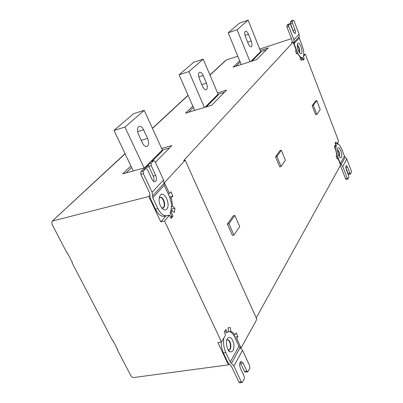 <?xml version="1.0" encoding="UTF-8"?>
<svg xmlns="http://www.w3.org/2000/svg" width="403" height="403" viewBox="0 0 403 403"><rect width="100%" height="100%" fill="white"/><g stroke="black" fill="none" stroke-linecap="round" stroke-linejoin="round"><path stroke-width="0.6" d="M125.121 153.81L52.047 221.292L51.856 223.907L67.014 253.034L67.372 252.948L72.384 262.58L72.021 262.655L112.689 340.792L113.047 340.731L117.676 349.638L117.318 349.693L117.545 349.386M248.455 34.21C247.603 32.139 246.626 31.127 245.513 31.172C244.47 31.847 244.475 33.751 245.523 36.885L248.303 43.771C249.225 45.882 250.182 46.884 251.17 46.768C252.207 45.977 252.218 44.073 251.205 41.046L248.455 34.21L245.029 35.373M250.072 61.724L237.075 29.736L248.122 20.15L239.483 23.157L228.209 32.789L241.246 64.561M248.122 20.15L260.686 51.539L250.721 61.513M251.88 61.14L260.942 52.047L260.686 51.539M228.209 32.789L237.075 29.736M266.252 49.912L260.756 51.7M240.208 62.027L235.795 66.314M260.267 50.491L268.247 47.886L256.701 59.589L233.13 67.17L239.709 60.813M143.599 129.786C142.455 127.313 140.969 126.179 139.156 126.381C137.186 127.539 136.97 130.224 138.506 134.436L142.566 143.166C143.821 145.674 145.261 146.788 146.883 146.506C148.833 145.216 149.07 142.526 147.599 138.436L143.599 129.786L137.625 131.574M144.128 167.97L124.945 127.086L144.209 110.362L133.61 113.671L114.024 130.416L133.252 170.948M144.209 110.362L162.349 149.966L144.445 167.885M152.339 161.014L162.706 150.611L162.349 149.966L169.527 147.941M145.881 167.492L148.395 164.968M114.024 130.416L124.945 127.086M131.62 167.512L126.053 172.917M148.878 166.671L122.784 173.814L130.894 165.976M161.653 148.445L171.89 145.548L155.387 162.273M203.198 75.462C202.22 73.205 201.032 72.127 199.631 72.233C198.231 73.099 198.16 75.326 199.409 78.923L202.719 86.625C203.782 88.922 204.941 89.98 206.19 89.798C207.575 88.811 207.671 86.58 206.462 83.099L203.198 75.462L198.755 76.897M204.437 107.46L188.901 71.563L203.213 59.14L193.682 62.314L179.103 74.777L194.679 110.402M203.213 59.14L218.094 94.171L204.981 107.294M206.265 106.906L218.391 94.745L218.094 94.171M179.103 74.777L188.901 71.563M224.36 92.368L218.139 94.282M193.41 107.49L188.483 112.276M217.565 92.932L226.531 90.166L211.605 105.294L185.541 113.162L192.815 106.135M320.219 109.535L316.859 114.427L313.348 105.369L316.768 100.579L320.219 109.535M313.348 105.369L312.129 105.717L315.645 114.764L316.859 114.427M312.129 105.717L315.564 100.921L316.768 100.579M239.735 226.627L233.931 235.065L228.899 223.725L234.813 215.439L239.735 226.627M233.931 235.065L232.415 235.392L227.378 224.063L228.899 223.725M227.378 224.063L233.312 215.781L234.813 215.439M285.384 160.208L281.052 166.515L276.906 156.44L281.319 150.254L285.384 160.208M281.052 166.515L279.702 166.857L275.556 156.787L276.906 156.44M275.556 156.787L279.984 150.601L281.319 150.254M226.904 339.905C230.163 339.175 231.967 348.766 228.783 350.116L228.773 350.121M228.169 349.97L229.186 350.056C232.365 348.706 230.561 339.114 227.302 339.845L226.773 340.157M227.413 338.55C229.957 336.026 232.088 337.699 233.8 343.568C234.334 349.693 232.994 352.429 229.786 351.779C227.176 351.038 225.232 341.18 227.363 338.636L227.413 338.55M221.096 342.087L221.529 347.054L223.071 352.242L227.831 362.342L231.473 366.413L238.888 382.125L241.316 381.827L242.233 382.533L244.294 378.931L244.198 376.286L240.359 368.085C239.276 364.775 239.488 362.529 240.999 361.345L243.09 362.967L246.888 371.123L247.79 371.828L249.779 368.352L249.679 365.763L242.515 350.298L233.906 366.085L241.316 381.827M223.836 338.112C223.131 343.2 223.776 348.001 225.781 352.509L230.259 362.01L238.964 346.308L242.515 350.298M247.638 371.848L245.402 372.135L244.495 371.435L240.082 362.307M242.067 382.553L239.81 382.83L238.888 382.125M233.906 366.085L230.259 362.01M228.939 363.944L228.43 364.861L217.887 342.57L221.544 342.021L225.63 335.064L224.249 332.112L225.866 329.382L227.317 332.495L226.108 332.682L225.045 330.531M235.488 338.817L236.737 338.631L241.08 347.996L240.712 348.046M227.317 332.495L228.521 331.578L227.997 327.79L230.284 327.574L230.808 331.347L232.949 332.556L234.919 334.979L236.163 332.802L237.906 336.56L236.737 338.631M237.906 336.56L234.672 337.054M234.919 334.979L233.664 335.17M230.808 331.347L229.362 331.573M230.284 327.574L228.017 327.931M238.964 346.308L234.637 336.984C232.944 333.402 230.904 331.583 228.516 331.528M160.026 197.44C162.827 196.362 165.754 205.329 163.376 207.495L162.661 208.019M159.16 198.165L160.092 197.415C162.988 195.702 166.258 205.031 163.784 207.399L163.014 207.938L161.553 207.782M166.832 209.041C171.144 204.326 163.507 188.574 159.719 196.261C158.183 201.288 159.407 205.701 163.396 209.505C164.898 210.21 166.041 210.054 166.832 209.041M164.122 182.766L164.449 182.68L169.426 193.42L170.917 191.747L172.887 195.999L171.32 197.787L172.751 206.407L174.937 208.321L174.368 212.517L172.177 210.608L171.396 212.623L173.003 216.068L171.048 218.396L169.517 215.121L167.225 215.605C163.814 216.351 160.716 214.013 157.926 208.593L152.792 197.707L164.212 185.254L163.578 179.95L152.102 192.296L143.327 173.653L143.347 170.983L145.962 168.439L147.402 169.527L151.976 179.295C152.878 181.103 153.931 181.899 155.125 181.682C156.646 180.655 156.848 178.554 155.714 175.391L151.196 165.688L151.206 163.079L153.724 160.631L155.13 161.714L163.578 179.95M173.003 216.068L171.507 216.421M171.396 212.623L170.167 212.915L171.346 215.57L171.386 216.839L170.726 217.701M169.426 193.42L168.152 193.742M172.887 195.999L169.562 196.83M171.32 197.787L170.046 198.105M172.751 206.407L171.471 206.719M174.937 208.321L171.26 209.182M171.154 210.855L171.285 209.207M172.177 210.608L170.877 210.92M164.212 185.254L169.159 195.908C171.713 202.014 172.121 207.48 170.378 212.3L170.167 212.915M143.347 170.983L140.854 171.658L143.231 169.28L145.715 168.6M143.866 169.104L143.231 169.28M151.206 163.079L148.747 163.754L148.732 166.363L153.548 176.766L154.011 179.28L153.614 181.39M148.747 163.754L151.039 161.462L153.488 160.782M151.634 161.296L151.039 161.462M140.854 171.658L140.828 174.328L149.609 192.931L150.309 198.331L155.442 209.202C158.238 214.608 161.341 216.94 164.767 216.189L167.225 215.605M152.102 192.296L152.792 197.707M165.739 215.958L168.288 215.419M169.517 215.121L164.525 221.005L160.802 221.877L148.818 196.533L149.725 195.561M160.802 221.877L165.814 216.018M221.544 342.021L164.525 221.005M164.449 182.68L185.179 160.193L256.847 319.307L241.08 347.996M185.179 160.193L183.612 160.621L293.127 42.164L291.611 42.658L292.009 42.229M299.253 52.33C299.595 49.559 298.92 47.322 297.228 45.615M297.233 45.433C298.598 45.05 300.562 51.443 299.434 52.4L299.353 52.481M301.53 53.463C303.434 51.478 299.253 40.426 297.54 43.856C296.865 47.453 297.862 50.707 300.532 53.629L301.53 53.463M303.444 59.941L303.127 60.183L302.109 57.725L301.459 57.79L301.877 60.354L300.477 59.594L300.059 57.019L297.389 53.055L296.638 53.906L295.434 50.783L296.145 49.987L293.127 42.164M297.389 53.055L296.401 53.367M301.459 57.79L300.245 58.168M299.222 38.033L302.149 45.685C303.691 50.027 304.124 53.539 303.444 56.213L304.139 59.256L303.61 59.886L302.26 57.604C300.557 57.705 298.83 55.644 297.066 51.428L294.069 43.655L299.222 38.033L299.081 34.144L293.913 39.706L288.815 26.477L288.714 24.815L289.838 23.712L290.634 24.638L293.298 31.58L295.056 33.63C295.666 33.132 295.636 31.862 294.976 29.822L292.331 22.921L292.225 21.283L293.324 20.205L294.104 21.127L299.081 34.144M301.63 57.805L302.255 57.609M288.714 24.815L286.891 25.429L287.949 24.371L289.767 23.757M292.225 21.283L290.422 21.893L290.528 23.53L293.666 32.391M290.422 21.893L291.455 20.86L293.253 20.251M286.891 25.429L286.991 27.087L292.089 40.3L291.979 42.537M293.913 39.706L294.069 43.655M303.761 54.445L303.731 54.788M303.842 54.657L305.328 54.188L303.399 56.455M336.868 143.876L338.56 141L305.328 54.188M339.15 156.283C339.638 154.022 339.109 151.906 337.573 149.936M339.255 156.465C340.006 153.961 339.447 151.719 337.583 149.73M337.941 148.228C339.961 144.979 343.92 158.883 340.374 157.674C338.812 157.598 336.686 149.72 337.926 148.254L337.941 148.228M344.434 156.132L341.759 149.15C340.303 145.579 338.852 143.891 337.402 144.093L336.858 143.846L335.986 142.173L335.533 142.934L336.208 145.891C335.669 148.828 336.127 152.354 337.583 156.465L340.318 163.553L344.434 156.132L346.812 159.009L342.741 166.474L347.29 178.277L347.885 178.962L348.797 177.325L348.65 175.658L346.283 169.492C345.628 167.386 345.613 166.056 346.227 165.497L347.577 167.069L349.93 173.204L350.519 173.889L351.406 172.288L351.26 170.645L346.812 159.009M350.519 173.889L348.761 174.308L348.167 173.622L345.794 167.441M347.885 178.962L346.112 179.38L345.512 178.69L340.963 166.907L340.122 165.915M342.741 166.474L340.318 163.553M335.875 145.967L336.213 145.881M336.898 158.223L337.825 157.996L337.24 159.019L336.137 156.157L336.752 155.079L335.679 149.442L334.586 148.052L334.641 145.412L335.729 146.808L334.566 147.105M335.729 146.808L335.916 145.433L335.084 143.277L335.916 142.173M337.588 142.652L338.137 144.093M256.217 317.912L340.57 165.109L337.825 157.996M291.46 38.658L259.698 49.065M237.825 56.229L226.264 60.012L209.993 75.104M52.758 220.92L148.818 196.533M225.715 60.334L226.264 60.012M72.021 262.655L72.283 262.383M228.43 364.861L133.398 377.576L132.028 377.007L130.884 375.752L117.318 349.693M247.679 42.224L251.205 41.046M141.231 140.299L147.599 138.436M201.832 84.57L206.462 83.099M225.781 352.509L223.348 352.857M240.692 363.289L243.09 362.967M246.888 371.123L244.495 371.435M231.473 363.37L240.148 347.638M153.256 176.046L155.714 175.391M151.196 165.688L148.732 166.363M140.828 174.328L143.327 173.653M152.561 195.908L164.001 183.491M157.926 208.593L155.442 209.202M303.212 59.468L302.89 59.568M302.336 58.128L302.658 58.027M293.172 30.421L294.976 29.822M292.331 22.921L290.528 23.53M286.991 27.087L288.815 26.477M294.019 42.34L299.177 36.738M297.066 51.428L295.797 51.831M335.986 142.173L335.608 142.269M335.185 143.02L335.533 142.934M335.613 143.74L335.296 143.821M335.81 145.161L336.132 145.08M345.814 167.492L347.577 167.069M349.93 173.204L348.167 173.622M345.512 178.69L347.29 178.277M341.124 164.525L345.225 157.094M337.583 156.465L336.349 156.777M188.115 95.39L152.485 128.431M228.783 350.116L229.186 350.056M229.786 351.779L228.395 350.328M163.014 207.938L162.716 208.008M161.679 207.948L163.396 209.505M159.306 197.45L159.719 196.261M145.962 168.439L143.478 169.119M153.724 160.631L151.271 161.306M289.838 23.712L288.019 24.321M293.324 20.205L291.52 20.815M340.374 157.674L340.041 157.442M336.026 142.143L335.623 142.244M337.402 144.093L337.064 144.183M225.67 60.374L209.933 74.963M188.05 95.244L152.415 128.275M125.041 153.644L52.083 221.262"/></g></svg>
